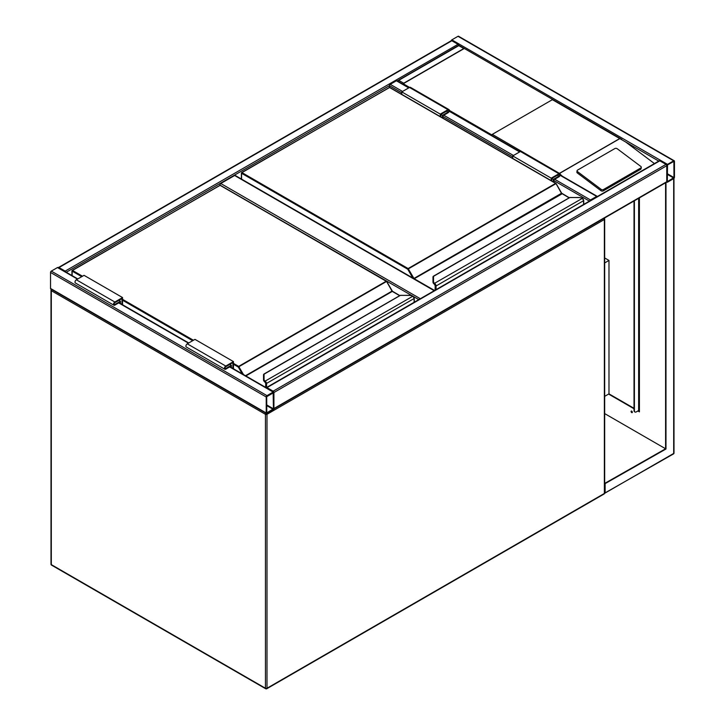 <?xml version="1.0" encoding="UTF-8"?>
<svg xmlns="http://www.w3.org/2000/svg" width="725" height="725" viewBox="0 0 725 725"><rect width="100%" height="100%" fill="white"/><g stroke="black" fill="none" stroke-linecap="round" stroke-linejoin="round"><path stroke-width="1.09" d="M604.686 257.955L608.982 260.438L604.686 262.921M608.982 260.438L608.982 393.856L604.686 396.339M411.945 295.655L220.001 185.183M220.001 184.839A1.087 0.625 -60 0 1 220.772 183.507L420.337 298.718M434.202 290.716L234.637 175.495L220.772 183.507M234.637 175.495A1.087 0.625 -60 0 1 235.181 175.441L434.52 290.535M266.99 395.632A1.087 0.625 120 0 0 266.22 396.965L266.22 412.969A1.087 0.625 120 0 0 266.447 413.468A1.087 0.625 120 0 0 266.99 413.413L273.153 409.861A1.087 0.625 120 0 0 273.923 408.528L273.923 392.515A1.087 0.625 120 0 0 273.697 392.017A1.087 0.625 120 0 0 273.153 392.071L266.99 395.632L51.312 271.114L57.474 267.552A1.087 0.625 -60 0 1 58.018 267.498L77.82 278.935M266.447 413.468L50.768 288.949A1.087 0.625 -60 0 1 50.542 288.45L50.542 272.446A1.087 0.625 -60 0 1 51.312 271.114M273.434 392.796L266.7 396.684L266.782 412.878L273.434 408.8L273.153 392.624M451.847 40.754L59.015 267.552A1.087 0.625 -120 0 0 58.471 267.498L451.303 40.7A1.087 0.625 60 0 1 451.847 40.754L458.01 44.307A1.087 0.625 60 0 1 458.735 45.303M59.015 267.552L65.177 271.114A1.087 0.625 -120 0 1 65.875 272.038M451.149 40.79A1.087 0.625 -60 0 1 451.847 39.866L458.01 36.304A1.087 0.625 -60 0 1 458.553 36.25L674.232 160.769A1.087 0.625 120 0 0 673.688 160.823L667.526 164.376A1.087 0.625 120 0 0 666.755 165.717L666.755 181.721A1.087 0.625 120 0 0 666.982 182.22A1.087 0.625 120 0 0 667.526 182.165L673.688 178.613A1.087 0.625 120 0 0 674.458 177.281L674.458 161.267A1.087 0.625 120 0 0 674.232 160.769M667.526 164.938L667.317 181.631L673.978 177.552L673.888 161.358L667.526 164.938M273.697 409.027A1.087 0.625 -120 0 0 273.923 408.528L273.923 392.515A1.087 0.625 -120 0 0 273.153 391.183L266.99 387.621A1.087 0.625 -120 0 0 266.447 387.567L659.279 160.769A1.087 0.625 60 0 1 659.822 160.823L665.985 164.376A1.087 0.625 60 0 1 666.755 165.717L666.755 181.721A1.087 0.625 60 0 1 666.529 182.22L273.851 408.936M389.461 87.344L389.461 85.668A1.087 0.625 -60 0 1 390.231 84.336L396.394 80.774A1.087 0.625 -60 0 1 396.938 80.72L409.036 87.707M597.364 196.511A1.087 0.625 120 0 0 597.21 196.348A1.087 0.625 120 0 0 596.657 196.403L560.117 175.296M589.797 200.879A1.087 0.625 120 0 1 590.494 199.955L596.657 196.403M449.346 110.381L491.777 134.877A1.087 0.625 -60 0 1 492.293 134.361L552.368 99.678A1.087 0.625 -60 0 1 552.876 99.606L464.299 48.457A1.087 0.625 120 0 0 463.792 48.53L403.707 83.221A1.087 0.625 120 0 0 403.2 83.738L409.553 87.408M641.281 167.348A1.631 1.069 -172 0 0 640.818 166.451L617.202 148.725A1.631 1.069 8 0 0 614.9 148.534L577.544 170.103A1.631 1.069 8 0 0 577.073 170.738L576.882 172.079A1.631 1.069 8 0 0 577.345 172.976L600.962 190.693A1.631 1.069 8 0 0 603.254 190.883L640.61 169.315A1.631 1.069 -172 0 0 641.09 168.689L641.281 167.348A1.631 1.069 -172 0 1 640.8 167.973L640.61 169.315M492.293 134.361L559.655 173.502M560.253 174.317L562.301 176.193M658.735 161.086L625.675 142L654.421 163.569M625.675 142L552.368 99.678M577.073 170.738A1.631 1.069 8 0 0 577.535 171.635L601.143 189.352A1.631 1.069 8 0 0 603.445 189.542L640.8 167.973M463.792 48.53L458.78 45.639L397.164 81.218M621.814 139.399L458.78 45.276L397.264 80.91M464.299 48.457L403.2 83.738M631.493 411.048A0.897 0.517 -120 0 0 632.309 412.452M631.711 411.129A0.897 0.517 60 0 1 631.711 412.597A0.897 0.517 60 0 1 631.711 411.129M604.677 493.127L673.462 453.941A1.087 0.625 -120 0 0 673.688 453.442L673.688 178.613L665.595 182.836L665.595 448.775L604.686 483.421M665.985 183.062L665.985 449.002L604.686 413.603M665.985 449.002L604.686 483.865M605.13 484.128L605.13 493.027L604.686 492.764M666.819 182.129L665.595 182.836M608.982 393.856L634.022 408.311M638.254 410.749L639.414 411.419L638.961 409.824M639.414 197.88L639.414 411.863L637.873 410.975M634.022 408.755L608.601 394.074M639.024 411.202L638.924 410.25A1.087 0.625 0 0 0 638.961 410.087L638.961 198.142M631.502 411.564A1.631 0.943 -120 0 0 631.865 412.19M634.402 200.771L634.402 410.749A2.728 1.568 -60 0 0 634.964 411.999A2.728 1.568 -60 0 0 636.332 411.863L638.643 410.531A1.087 0.625 0 0 0 638.924 410.25M634.022 200.988L634.022 410.531A2.728 1.568 120 0 0 634.583 411.773A2.728 1.568 120 0 0 634.792 411.863M583.571 204.477L583.571 200.825A2.175 1.26 -120 0 0 582.61 198.632L581.994 198.17A4.903 2.828 0 0 0 579.003 197.581L569.932 197.481L433.523 276.334L433.523 281.572A4.903 2.828 0 0 0 434.547 283.303L435.109 283.792L434.574 284.336L434.547 283.303L582.329 198.369M433.523 277.267L433.523 276.334L432.979 276.769L432.979 282.061L432.979 276.778L433.523 276.334M434.121 283.983L432.979 282.061A5.447 3.145 0 0 0 434.121 283.983L434.701 284.535M435.109 283.792A2.175 1.26 60 0 1 436.06 285.985L435.29 285.985A1.631 0.943 -120 0 0 434.574 284.336L434.574 284.39A1.577 0.915 60 0 1 435.254 285.967L435.254 290.109L435.29 285.985L434.456 284.263M561.812 193.548A1.087 0.625 60 0 1 561.576 193.222L556.111 183.561L407.749 269.22L241.57 173.275L241.57 179.129M582.61 198.632L582.855 198.732A1.631 0.943 60 0 1 583.571 200.381L582.22 198.115L579.003 197.481L569.623 197.562L433.251 276.298M440.292 116.616L440.292 114.124L447.996 109.683A1.903 1.097 -60 0 1 448.956 109.584A1.903 1.097 -60 0 1 449.246 111.115A1.903 1.097 -60 0 1 447.996 112.792L442.993 115.683L442.993 118.166M440.292 114.124L401.786 91.894L409.489 87.444A1.903 1.097 -60 0 1 410.441 87.353L448.956 109.584M401.786 94.377L401.786 91.894M440.873 116.942L440.873 114.459L447.996 110.345A1.087 0.625 -60 0 1 448.548 110.291A1.087 0.625 -60 0 1 448.712 111.17A1.087 0.625 -60 0 1 447.996 112.13L442.413 115.347L440.873 114.459M442.413 115.347L442.413 117.831M551.788 180.987L551.788 178.504L553.329 179.392L553.329 181.875M551.788 178.504L558.921 174.39A1.087 0.625 -60 0 1 559.464 174.335A1.087 0.625 -60 0 1 559.627 175.205A1.087 0.625 -60 0 1 558.921 176.166L553.329 179.392M551.217 180.652L551.217 178.169L558.921 173.719A1.903 1.097 -60 0 1 559.872 173.628A1.903 1.097 -60 0 1 560.162 175.151A1.903 1.097 -60 0 1 558.921 176.828L553.909 179.718L553.909 182.211M512.702 158.413L512.702 155.929L551.217 178.169M512.702 155.929L520.405 151.48A1.903 1.097 -60 0 1 521.357 151.389L559.872 173.628M414.111 302.316L414.111 298.664A2.175 1.26 -120 0 0 413.15 296.462L412.543 296.008A4.903 2.828 0 0 0 409.543 295.419L400.472 295.32L264.063 374.173L264.063 379.411A4.903 2.828 0 0 0 265.087 381.142L265.649 381.622L265.114 382.175L265.087 381.142L412.869 296.208M264.063 375.106L264.063 374.173L263.519 374.608L264.063 374.173M264.661 381.821L265.105 382.374L264.661 381.821A5.447 3.145 0 0 1 263.519 379.891L263.519 374.617M263.519 379.891L264.997 382.102M392.352 291.377A1.087 0.625 60 0 1 392.116 291.06L386.652 281.4L238.289 367.049L233.477 364.276M265.83 387.476L265.83 383.824A1.631 0.943 -120 0 0 265.114 382.175L265.114 382.22A1.577 0.915 60 0 1 265.794 383.797L265.241 382.374M413.15 296.462L413.395 296.57A1.631 0.943 60 0 1 414.111 298.22L412.761 295.954L409.543 295.32L400.173 295.392L263.791 374.136M229.825 364.385L231.366 365.273L231.366 367.575M232.906 368.463L232.906 362.609L225.774 366.723A1.087 0.625 120 0 0 225.067 367.684A1.087 0.625 120 0 0 225.23 368.554A1.087 0.625 120 0 0 225.774 368.499L231.366 365.273M233.477 368.798L233.477 361.612L225.774 366.053A1.903 1.097 120 0 0 224.532 367.738A1.903 1.097 120 0 0 224.823 369.261A1.903 1.097 120 0 0 225.774 369.17L230.786 366.279L230.786 367.24M224.823 369.261L186.307 347.03A1.903 1.097 120 0 1 186.017 345.499A1.903 1.097 120 0 1 187.267 343.822L194.971 339.373L233.477 361.612M122.561 304.763L122.561 297.567L114.858 302.017A1.903 1.097 120 0 0 113.617 303.693A1.903 1.097 120 0 0 113.907 305.225A1.903 1.097 120 0 0 114.858 305.134L119.87 302.243L119.87 303.204M122.561 297.567L84.046 275.337L76.343 279.778A1.903 1.097 120 0 0 75.101 281.463A1.903 1.097 120 0 0 75.391 282.986L113.907 305.225M121.981 304.428L121.981 298.573L114.858 302.688A1.087 0.625 120 0 0 114.151 303.648A1.087 0.625 120 0 0 114.314 304.518A1.087 0.625 120 0 0 114.858 304.464L120.441 301.237L118.9 300.349M120.441 301.237L120.441 303.539M265.948 413.187A1.087 0.625 120 0 0 265.45 414.31L51.312 290.68L51.312 564.621L265.45 688.252L265.45 414.31A1.087 0.625 0 0 0 266.99 414.31L266.99 688.252L604.36 493.471L604.36 219.521L266.99 414.31A1.087 0.625 60 0 0 266.737 413.513M266.764 688.75A1.087 0.625 60 0 0 266.99 688.252A1.087 0.625 0 0 1 265.45 688.252A1.087 0.625 120 0 0 265.676 688.75A1.087 1.087 0 0 0 266.764 688.75L604.133 493.97A1.087 1.087 0 0 0 604.686 493.027L604.686 219.077A1.087 1.087 0 0 0 604.224 218.189M51.538 565.119A1.087 0.625 -60 0 1 51.312 564.621A1.087 0.625 0 0 1 50.995 564.177A1.087 1.087 0 0 0 51.538 565.119L265.676 688.75M604.686 493.027A1.087 0.625 0 0 1 604.36 493.471A1.087 0.625 60 0 1 604.133 493.97M51.457 289.347A1.087 0.625 60 0 0 51.312 289.792A1.087 0.625 0 0 0 50.995 290.236A1.087 0.625 0 0 0 51.312 290.68A1.087 0.625 -60 0 1 51.81 289.556M603.862 218.406A1.087 0.625 60 0 1 604.36 219.521A1.087 0.625 0 0 0 604.686 219.077M603.59 218.189A1.087 0.625 -60 0 1 604.133 218.134M418.796 299.606L413.549 296.579M50.542 272.446L266.22 396.965M57.474 267.552L77.502 279.116M118.71 302.905L188.418 343.152M229.626 366.941L273.153 392.071M50.542 288.45L266.22 412.969M266.7 405.583L273.153 409.308M266.7 404.913L273.434 408.8M458.01 44.307L65.177 271.114M401.786 92.782L389.461 85.668L66.265 272.256M673.688 160.823L458.01 36.304M667.526 164.376L451.847 39.866M673.978 177.552L667.236 173.665M673.688 178.051L667.236 174.326M273.923 392.515L666.755 165.717M273.153 391.183L665.985 164.376M266.99 387.621L659.822 160.823M273.923 408.528L666.755 181.721M519.635 151.924L449.201 111.26M408.719 87.888L396.394 80.774M590.494 199.955L554.679 179.274M513.472 155.485L443.763 115.239M402.556 91.45L390.231 84.336M589.407 201.106L553.909 180.616M512.702 156.817L442.993 116.571M559.627 173.239L619.712 138.557M398.705 80.33L403.707 83.221M619.938 138.566L559.627 173.384M601.143 189.352L600.962 190.693M577.535 171.635L577.345 172.976M603.445 189.542L603.254 190.883M673.96 178.395L674.005 452.998A1.087 0.625 0 0 1 673.688 453.442L605.13 493.027M638.643 198.324L638.643 410.531M561.576 193.222L413.957 278.454L408.13 268.549L555.64 183.389L389.461 87.444L241.951 172.604L408.13 268.549L407.749 269.22L412.824 278.001M569.125 197.843L561.458 193.294L555.912 183.362L389.733 87.417L241.679 172.577L241.57 173.275L241.679 172.577A0.544 0.544 0 0 0 241.407 173.048L241.407 179.039M562.12 193.802L414.229 278.744L434.583 290.489M583.725 204.387L583.725 200.598L436.06 285.985L436.06 289.638M434.121 283.937A5.447 3.145 180 0 1 432.979 282.016L433.523 281.572M389.071 87.671L389.189 87.417A0.544 0.544 0 0 1 389.733 87.417L389.842 87.671M556.021 183.606L555.912 183.362A0.544 0.544 0 0 1 556.111 183.561L561.658 193.176L569.288 197.753M435.091 290.199L435.199 285.55M447.996 109.683L409.489 87.444M447.996 112.13L446.455 111.233M557.38 175.278L558.921 176.166M520.405 151.48L558.921 173.719M233.477 363.388L238.67 366.388L386.18 281.228L220.001 185.283L72.491 270.443L82.505 276.225M122.561 299.353L193.43 340.261M245.476 375.722L392.007 291.124L386.452 281.2L220.273 185.256L72.219 270.416L72.11 275.636M242.204 373.837L238.289 367.049L238.67 366.388L243.518 374.598M399.674 295.682L392.279 291.414L245.857 375.949M265.649 381.622A2.175 1.26 60 0 1 266.601 383.824L266.601 387.476M414.265 302.225L414.265 298.437L265.83 383.824M265.794 383.797L265.794 387.458M192.66 340.705L122.561 300.241M81.735 276.669L72.11 271.114L72.219 270.416A0.544 0.544 0 0 0 71.947 270.887L71.947 275.545M264.661 381.776A5.447 3.145 180 0 1 263.519 379.855L264.063 379.411M219.612 185.5L219.729 185.256A0.544 0.544 0 0 1 220.273 185.256L220.382 185.5M386.561 281.445L386.452 281.2A0.544 0.544 0 0 1 386.652 281.4L392.66 291.64M265.631 387.368L265.74 383.389M392.116 291.06L399.828 295.592M225.004 368.055L225.774 368.499M187.267 343.822L225.774 366.053M114.858 302.017L76.343 279.778M114.858 304.464L114.088 304.02M50.995 564.177L50.995 290.236A1.087 1.087 0 0 1 51.448 289.347M119.027 302.724L188.736 342.97M229.952 366.759L273.697 392.017M597.21 196.348L560.207 174.988M519.952 151.743L449.292 110.943M673.462 453.941A1.087 1.087 0 0 0 674.005 452.998"/></g></svg>
